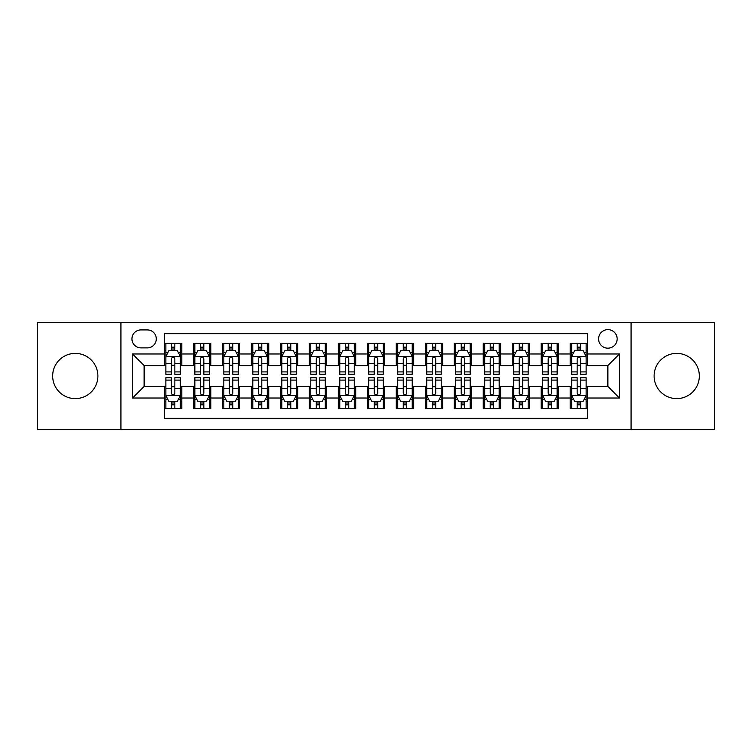 <?xml version="1.0" encoding="UTF-8"?>
<svg xmlns="http://www.w3.org/2000/svg" width="752" height="752" viewBox="0 0 752 752"><rect width="100%" height="100%" fill="white"/><g stroke="black" fill="none" stroke-linecap="round" stroke-linejoin="round"><path stroke-width="1.13" d="M676.715 353.393A22.607 22.607 0 0 0 654.108 376A22.607 22.607 0 0 0 676.715 398.607A22.607 22.607 0 0 0 699.332 376A22.607 22.607 0 0 0 676.715 353.393M75.285 353.393A22.607 22.607 0 0 0 52.668 376A22.607 22.607 0 0 0 75.285 398.607A22.607 22.607 0 0 0 97.892 376A22.607 22.607 0 0 0 75.285 353.393M607.879 329.62A9.278 9.278 0 0 0 598.601 338.898A9.278 9.278 0 0 0 607.879 348.176A9.278 9.278 0 0 0 617.157 338.898A9.278 9.278 0 0 0 607.879 329.62M631.069 429.618L714.4 429.618L714.4 322.382L631.069 322.382L631.069 429.618L120.931 429.618L120.931 322.382L37.6 322.382L37.6 429.618L120.931 429.618M587.594 343.391L570.204 343.391L570.204 353.976L558.604 353.976L558.604 365.566L570.204 365.566L570.204 353.976M558.604 353.976L558.604 343.391L541.214 343.391L541.214 353.976L529.624 353.976L529.624 365.566L541.214 365.566L541.214 353.976M529.624 353.976L529.624 343.391L512.234 343.391L512.234 353.976L500.635 353.976L500.635 365.566L512.234 365.566L512.234 353.976M500.635 353.976L500.635 343.391L483.245 343.391L483.245 353.976L471.654 353.976L471.654 365.566L483.245 365.566L483.245 353.976M471.654 353.976L471.654 343.391L454.255 343.391L454.255 353.976L442.665 353.976L442.665 365.566L454.255 365.566L454.255 353.976M442.665 353.976L442.665 343.391L425.275 343.391L425.275 353.976L413.685 353.976L413.685 365.566L425.275 365.566L425.275 353.976M413.685 353.976L413.685 343.391L396.285 343.391L396.285 353.976L384.695 353.976L384.695 365.566L396.285 365.566L396.285 353.976M384.695 353.976L384.695 343.391L367.305 343.391L367.305 353.976L355.715 353.976L355.715 365.566L367.305 365.566L367.305 353.976M355.715 353.976L355.715 343.391L338.315 343.391L338.315 353.976L326.725 353.976L326.725 365.566L338.315 365.566L338.315 353.976M326.725 353.976L326.725 343.391L309.335 343.391L309.335 353.976L297.745 353.976L297.745 365.566L309.335 365.566L309.335 353.976M297.745 353.976L297.745 343.391L280.346 343.391L280.346 353.976L268.755 353.976L268.755 365.566L280.346 365.566L280.346 353.976M268.755 353.976L268.755 343.391L251.365 343.391L251.365 353.976L239.766 353.976L239.766 365.566L251.365 365.566L251.365 353.976M239.766 353.976L239.766 343.391L222.376 343.391L222.376 353.976L210.786 353.976L210.786 365.566L222.376 365.566L222.376 353.976M210.786 353.976L210.786 343.391L193.396 343.391L193.396 365.566L181.796 365.566L181.796 343.391L164.406 343.391M164.406 408.609L181.796 408.609L181.796 386.434L193.396 386.434L193.396 408.609L210.786 408.609L210.786 386.434L222.376 386.434L222.376 398.024L210.786 398.024M222.376 398.024L222.376 408.609L239.766 408.609L239.766 386.434L251.365 386.434L251.365 398.024L239.766 398.024M251.365 398.024L251.365 408.609L268.755 408.609L268.755 386.434L280.346 386.434L280.346 398.024L268.755 398.024M280.346 398.024L280.346 408.609L297.745 408.609L297.745 386.434L309.335 386.434L309.335 398.024L297.745 398.024M309.335 398.024L309.335 408.609L326.725 408.609L326.725 386.434L338.315 386.434L338.315 398.024L326.725 398.024M338.315 398.024L338.315 408.609L355.715 408.609L355.715 386.434L367.305 386.434L367.305 398.024L355.715 398.024M367.305 398.024L367.305 408.609L384.695 408.609L384.695 386.434L396.285 386.434L396.285 398.024L384.695 398.024M396.285 398.024L396.285 408.609L413.685 408.609L413.685 386.434L425.275 386.434L425.275 398.024L413.685 398.024M425.275 398.024L425.275 408.609L442.665 408.609L442.665 386.434L454.255 386.434L454.255 398.024L442.665 398.024M454.255 398.024L454.255 408.609L471.654 408.609L471.654 386.434L483.245 386.434L483.245 398.024L471.654 398.024M483.245 398.024L483.245 408.609L500.635 408.609L500.635 386.434L512.234 386.434L512.234 398.024L500.635 398.024M512.234 398.024L512.234 408.609L529.624 408.609L529.624 386.434L541.214 386.434L541.214 398.024L529.624 398.024M541.214 398.024L541.214 408.609L558.604 408.609L558.604 386.434L570.204 386.434L570.204 398.024L558.604 398.024M140.934 347.885L147.307 347.885A8.986 8.986 0 0 0 156.294 338.898A8.986 8.986 0 0 0 147.307 329.912L140.934 329.912A8.986 8.986 0 0 0 131.948 338.898A8.986 8.986 0 0 0 140.934 347.885M631.069 322.382L120.931 322.382M587.594 353.976L587.594 333.681L164.406 333.681L164.406 365.566L144.121 365.566L144.121 386.434L164.406 386.434L164.406 418.319L587.594 418.319L587.594 386.434L607.879 386.434L607.879 365.566L587.594 365.566L587.594 353.976L619.469 353.976L619.469 398.024L587.594 398.024M164.406 398.024L132.531 398.024L132.531 353.976L164.406 353.976M570.204 398.024L570.204 408.609L587.594 408.609M164.406 350.639L165.863 350.639M171.362 350.639L174.84 350.639M180.348 350.639L181.796 350.639M164.406 365.275L165.863 365.275M171.362 365.275L174.84 365.275M180.348 365.275L181.796 365.275M164.406 386.725L165.863 386.725M171.362 386.725L174.84 386.725M180.348 386.725L181.796 386.725M164.406 401.361L165.863 401.361M171.362 401.361L174.84 401.361M180.348 401.361L181.796 401.361M193.396 365.275L194.843 365.275M200.352 365.275L203.83 365.275M209.338 365.275L210.786 365.275M193.396 350.639L194.843 350.639M200.352 350.639L203.83 350.639M209.338 350.639L210.786 350.639M193.396 386.725L194.843 386.725M200.352 386.725L203.83 386.725M209.338 386.725L210.786 386.725M193.396 401.361L194.843 401.361M200.352 401.361L203.83 401.361M209.338 401.361L210.786 401.361M222.376 386.725L223.833 386.725M229.332 386.725L232.81 386.725M238.318 386.725L239.766 386.725M222.376 401.361L223.833 401.361M229.332 401.361L232.81 401.361M238.318 401.361L239.766 401.361M222.376 350.639L223.833 350.639M229.332 350.639L232.81 350.639M238.318 350.639L239.766 350.639M222.376 365.275L223.833 365.275M229.332 365.275L232.81 365.275M238.318 365.275L239.766 365.275M251.365 386.725L252.813 386.725M258.321 386.725L261.799 386.725M267.308 386.725L268.755 386.725M251.365 401.361L252.813 401.361M258.321 401.361L261.799 401.361M267.308 401.361L268.755 401.361M251.365 350.639L252.813 350.639M258.321 350.639L261.799 350.639M267.308 350.639L268.755 350.639M251.365 365.275L252.813 365.275M258.321 365.275L261.799 365.275M267.308 365.275L268.755 365.275M280.346 386.725L281.803 386.725M287.302 386.725L290.78 386.725M296.288 386.725L297.745 386.725M280.346 401.361L281.803 401.361M287.302 401.361L290.78 401.361M296.288 401.361L297.745 401.361M280.346 350.639L281.803 350.639M287.302 350.639L290.78 350.639M296.288 350.639L297.745 350.639M280.346 365.275L281.803 365.275M287.302 365.275L290.78 365.275M296.288 365.275L297.745 365.275M309.335 386.725L310.783 386.725M316.291 386.725L319.769 386.725M325.278 386.725L326.725 386.725M309.335 401.361L310.783 401.361M316.291 401.361L319.769 401.361M325.278 401.361L326.725 401.361M309.335 350.639L310.783 350.639M316.291 350.639L319.769 350.639M325.278 350.639L326.725 350.639M309.335 365.275L310.783 365.275M316.291 365.275L319.769 365.275M325.278 365.275L326.725 365.275M338.315 386.725L339.772 386.725M345.271 386.725L348.749 386.725M354.258 386.725L355.715 386.725M338.315 401.361L339.772 401.361M345.271 401.361L348.749 401.361M354.258 401.361L355.715 401.361M338.315 350.639L339.772 350.639M345.271 350.639L348.749 350.639M354.258 350.639L355.715 350.639M338.315 365.275L339.772 365.275M345.271 365.275L348.749 365.275M354.258 365.275L355.715 365.275M367.305 386.725L368.753 386.725M374.261 386.725L377.739 386.725M383.247 386.725L384.695 386.725M367.305 401.361L368.753 401.361M374.261 401.361L377.739 401.361M383.247 401.361L384.695 401.361M367.305 350.639L368.753 350.639M374.261 350.639L377.739 350.639M383.247 350.639L384.695 350.639M367.305 365.275L368.753 365.275M374.261 365.275L377.739 365.275M383.247 365.275L384.695 365.275M396.285 386.725L397.742 386.725M403.251 386.725L406.729 386.725M412.228 386.725L413.685 386.725M396.285 401.361L397.742 401.361M403.251 401.361L406.729 401.361M412.228 401.361L413.685 401.361M396.285 350.639L397.742 350.639M403.251 350.639L406.729 350.639M412.228 350.639L413.685 350.639M396.285 365.275L397.742 365.275M403.251 365.275L406.729 365.275M412.228 365.275L413.685 365.275M425.275 386.725L426.722 386.725M432.231 386.725L435.709 386.725M441.217 386.725L442.665 386.725M425.275 401.361L426.722 401.361M432.231 401.361L435.709 401.361M441.217 401.361L442.665 401.361M425.275 350.639L426.722 350.639M432.231 350.639L435.709 350.639M441.217 350.639L442.665 350.639M425.275 365.275L426.722 365.275M432.231 365.275L435.709 365.275M441.217 365.275L442.665 365.275M454.255 386.725L455.712 386.725M461.22 386.725L464.698 386.725M470.197 386.725L471.654 386.725M454.255 401.361L455.712 401.361M461.22 401.361L464.698 401.361M470.197 401.361L471.654 401.361M454.255 350.639L455.712 350.639M461.22 350.639L464.698 350.639M470.197 350.639L471.654 350.639M454.255 365.275L455.712 365.275M461.22 365.275L464.698 365.275M470.197 365.275L471.654 365.275M483.245 386.725L484.692 386.725M490.201 386.725L493.679 386.725M499.187 386.725L500.635 386.725M483.245 401.361L484.692 401.361M490.201 401.361L493.679 401.361M499.187 401.361L500.635 401.361M483.245 350.639L484.692 350.639M490.201 350.639L493.679 350.639M499.187 350.639L500.635 350.639M483.245 365.275L484.692 365.275M490.201 365.275L493.679 365.275M499.187 365.275L500.635 365.275M512.234 386.725L513.682 386.725M519.19 386.725L522.668 386.725M528.167 386.725L529.624 386.725M512.234 401.361L513.682 401.361M519.19 401.361L522.668 401.361M528.167 401.361L529.624 401.361M512.234 350.639L513.682 350.639M519.19 350.639L522.668 350.639M528.167 350.639L529.624 350.639M512.234 365.275L513.682 365.275M519.19 365.275L522.668 365.275M528.167 365.275L529.624 365.275M541.214 386.725L542.662 386.725M548.17 386.725L551.648 386.725M557.157 386.725L558.604 386.725M541.214 401.361L542.662 401.361M548.17 401.361L551.648 401.361M557.157 401.361L558.604 401.361M541.214 350.639L542.662 350.639M548.17 350.639L551.648 350.639M557.157 350.639L558.604 350.639M541.214 365.275L542.662 365.275M548.17 365.275L551.648 365.275M557.157 365.275L558.604 365.275M570.204 386.725L571.652 386.725M577.16 386.725L580.638 386.725M586.137 386.725L587.594 386.725M570.204 401.361L571.652 401.361M577.16 401.361L580.638 401.361M586.137 401.361L587.594 401.361M570.204 350.639L571.652 350.639M577.16 350.639L580.638 350.639M586.137 350.639L587.594 350.639M570.204 365.275L571.652 365.275M577.16 365.275L580.638 365.275M586.137 365.275L587.594 365.275M144.121 365.566L132.531 353.976M144.121 386.434L132.531 398.024M619.469 353.976L607.879 365.566M619.469 398.024L607.879 386.434M174.84 347.161L171.362 347.161M180.348 371.902L174.84 371.902L174.84 374.261L180.348 374.261L180.348 356.58L177.453 350.78L168.758 350.78L165.863 356.58L165.863 374.261L171.362 374.261L171.362 371.902L165.863 371.902M165.863 356.58L165.863 343.391M180.348 356.58L180.348 343.391M171.362 350.78L171.362 343.391M174.84 343.391L174.84 350.78M174.84 371.902L174.84 358.751C173.684 356.523 172.528 356.523 171.362 358.751L171.362 371.902M171.362 404.839L174.84 404.839M165.863 380.098L171.362 380.098L171.362 377.739L165.863 377.739L165.863 395.42L168.758 401.22L177.453 401.22L180.348 395.42L180.348 377.739L174.84 377.739L174.84 380.098L180.348 380.098M180.348 395.42L180.348 408.609M165.863 395.42L165.863 408.609M174.84 401.22L174.84 408.609M171.362 408.609L171.362 401.22M171.362 380.098L171.362 393.249C172.528 395.477 173.684 395.477 174.84 393.249L174.84 380.098M203.83 347.161L200.352 347.161M209.338 371.902L203.83 371.902L203.83 374.261L209.338 374.261L209.338 356.58L206.433 350.78L197.738 350.78L194.843 356.58L194.843 374.261L200.352 374.261L200.352 371.902L194.843 371.902M194.843 356.58L194.843 343.391M209.338 356.58L209.338 343.391M200.352 350.78L200.352 343.391M203.83 343.391L203.83 350.78M203.83 371.902L203.83 358.751C202.673 356.523 201.508 356.523 200.352 358.751L200.352 371.902M232.81 347.161L229.332 347.161M238.318 371.902L232.81 371.902L232.81 374.261L238.318 374.261L238.318 356.58L235.423 350.78L226.728 350.78L223.833 356.58L223.833 374.261L229.332 374.261L229.332 371.902L223.833 371.902M223.833 356.58L223.833 343.391M238.318 356.58L238.318 343.391M229.332 350.78L229.332 343.391M232.81 343.391L232.81 350.78M232.81 371.902L232.81 358.751C231.654 356.523 230.497 356.523 229.332 358.751L229.332 371.902M261.799 347.161L258.321 347.161M267.308 371.902L261.799 371.902L261.799 374.261L267.308 374.261L267.308 356.58L264.403 350.78L255.708 350.78L252.813 356.58L252.813 374.261L258.321 374.261L258.321 371.902L252.813 371.902M252.813 356.58L252.813 343.391M267.308 356.58L267.308 343.391M258.321 350.78L258.321 343.391M261.799 343.391L261.799 350.78M261.799 371.902L261.799 358.751C260.643 356.523 259.478 356.523 258.321 358.751L258.321 371.902M290.78 347.161L287.302 347.161M296.288 371.902L290.78 371.902L290.78 374.261L296.288 374.261L296.288 356.58L293.393 350.78L284.698 350.78L281.803 356.58L281.803 374.261L287.302 374.261L287.302 371.902L281.803 371.902M281.803 356.58L281.803 343.391M296.288 356.58L296.288 343.391M287.302 350.78L287.302 343.391M290.78 343.391L290.78 350.78M290.78 371.902L290.78 358.751C289.623 356.523 288.467 356.523 287.302 358.751L287.302 371.902M200.352 404.839L203.83 404.839M194.843 380.098L200.352 380.098L200.352 377.739L194.843 377.739L194.843 395.42L197.738 401.22L206.433 401.22L209.338 395.42L209.338 377.739L203.83 377.739L203.83 380.098L209.338 380.098M209.338 395.42L209.338 408.609M194.843 395.42L194.843 408.609M203.83 401.22L203.83 408.609M200.352 408.609L200.352 401.22M200.352 380.098L200.352 393.249C201.508 395.477 202.664 395.477 203.83 393.249L203.83 380.098M229.332 404.839L232.81 404.839M223.833 380.098L229.332 380.098L229.332 377.739L223.833 377.739L223.833 395.42L226.728 401.22L235.423 401.22L238.318 395.42L238.318 377.739L232.81 377.739L232.81 380.098L238.318 380.098M238.318 395.42L238.318 408.609M223.833 395.42L223.833 408.609M232.81 401.22L232.81 408.609M229.332 408.609L229.332 401.22M229.332 380.098L229.332 393.249C230.497 395.477 231.654 395.477 232.81 393.249L232.81 380.098M258.321 404.839L261.799 404.839M252.813 380.098L258.321 380.098L258.321 377.739L252.813 377.739L252.813 395.42L255.708 401.22L264.403 401.22L267.308 395.42L267.308 377.739L261.799 377.739L261.799 380.098L267.308 380.098M267.308 395.42L267.308 408.609M252.813 395.42L252.813 408.609M261.799 401.22L261.799 408.609M258.321 408.609L258.321 401.22M258.321 380.098L258.321 393.249C259.478 395.477 260.634 395.477 261.799 393.249L261.799 380.098M287.302 404.839L290.78 404.839M281.803 380.098L287.302 380.098L287.302 377.739L281.803 377.739L281.803 395.42L284.698 401.22L293.393 401.22L296.288 395.42L296.288 377.739L290.78 377.739L290.78 380.098L296.288 380.098M296.288 395.42L296.288 408.609M281.803 395.42L281.803 408.609M290.78 401.22L290.78 408.609M287.302 408.609L287.302 401.22M287.302 380.098L287.302 393.249C288.467 395.477 289.623 395.477 290.78 393.249L290.78 380.098M319.769 347.161L316.291 347.161M325.278 371.902L319.769 371.902L319.769 374.261L325.278 374.261L325.278 356.58L322.382 350.78L313.678 350.78L310.783 356.58L310.783 374.261L316.291 374.261L316.291 371.902L310.783 371.902M310.783 356.58L310.783 343.391M325.278 356.58L325.278 343.391M316.291 350.78L316.291 343.391M319.769 343.391L319.769 350.78M319.769 371.902L319.769 358.751C318.613 356.523 317.447 356.523 316.291 358.751L316.291 371.902M316.291 404.839L319.769 404.839M310.783 380.098L316.291 380.098L316.291 377.739L310.783 377.739L310.783 395.42L313.678 401.22L322.382 401.22L325.278 395.42L325.278 377.739L319.769 377.739L319.769 380.098L325.278 380.098M325.278 395.42L325.278 408.609M310.783 395.42L310.783 408.609M319.769 401.22L319.769 408.609M316.291 408.609L316.291 401.22M316.291 380.098L316.291 393.249C317.447 395.477 318.604 395.477 319.769 393.249L319.769 380.098M348.749 347.161L345.271 347.161M354.258 371.902L348.749 371.902L348.749 374.261L354.258 374.261L354.258 356.58L351.363 350.78L342.668 350.78L339.772 356.58L339.772 374.261L345.271 374.261L345.271 371.902L339.772 371.902M339.772 356.58L339.772 343.391M354.258 356.58L354.258 343.391M345.271 350.78L345.271 343.391M348.749 343.391L348.749 350.78M348.749 371.902L348.749 358.751C347.593 356.523 346.437 356.523 345.271 358.751L345.271 371.902M377.739 347.161L374.261 347.161M383.247 371.902L377.739 371.902L377.739 374.261L383.247 374.261L383.247 356.58L380.352 350.78L371.648 350.78L368.753 356.58L368.753 374.261L374.261 374.261L374.261 371.902L368.753 371.902M368.753 356.58L368.753 343.391M383.247 356.58L383.247 343.391M374.261 350.78L374.261 343.391M377.739 343.391L377.739 350.78M377.739 371.902L377.739 358.751C376.583 356.523 375.417 356.523 374.261 358.751L374.261 371.902M406.729 347.161L403.251 347.161M412.228 371.902L406.729 371.902L406.729 374.261L412.228 374.261L412.228 356.58L409.332 350.78L400.637 350.78L397.742 356.58L397.742 374.261L403.251 374.261L403.251 371.902L397.742 371.902M397.742 356.58L397.742 343.391M412.228 356.58L412.228 343.391M403.251 350.78L403.251 343.391M406.729 343.391L406.729 350.78M406.729 371.902L406.729 358.751C405.563 356.523 404.407 356.523 403.251 358.751L403.251 371.902M435.709 347.161L432.231 347.161M441.217 371.902L435.709 371.902L435.709 374.261L441.217 374.261L441.217 356.58L438.322 350.78L429.618 350.78L426.722 356.58L426.722 374.261L432.231 374.261L432.231 371.902L426.722 371.902M426.722 356.58L426.722 343.391M441.217 356.58L441.217 343.391M432.231 350.78L432.231 343.391M435.709 343.391L435.709 350.78M435.709 371.902L435.709 358.751C434.553 356.523 433.396 356.523 432.231 358.751L432.231 371.902M464.698 347.161L461.22 347.161M470.197 371.902L464.698 371.902L464.698 374.261L470.197 374.261L470.197 356.58L467.302 350.78L458.607 350.78L455.712 356.58L455.712 374.261L461.22 374.261L461.22 371.902L455.712 371.902M455.712 356.58L455.712 343.391M470.197 356.58L470.197 343.391M461.22 350.78L461.22 343.391M464.698 343.391L464.698 350.78M464.698 371.902L464.698 358.751C463.533 356.523 462.377 356.523 461.22 358.751L461.22 371.902M345.271 404.839L348.749 404.839M339.772 380.098L345.271 380.098L345.271 377.739L339.772 377.739L339.772 395.42L342.668 401.22L351.363 401.22L354.258 395.42L354.258 377.739L348.749 377.739L348.749 380.098L354.258 380.098M354.258 395.42L354.258 408.609M339.772 395.42L339.772 408.609M348.749 401.22L348.749 408.609M345.271 408.609L345.271 401.22M345.271 380.098L345.271 393.249C346.437 395.477 347.593 395.477 348.749 393.249L348.749 380.098M374.261 404.839L377.739 404.839M368.753 380.098L374.261 380.098L374.261 377.739L368.753 377.739L368.753 395.42L371.648 401.22L380.352 401.22L383.247 395.42L383.247 377.739L377.739 377.739L377.739 380.098L383.247 380.098M383.247 395.42L383.247 408.609M368.753 395.42L368.753 408.609M377.739 401.22L377.739 408.609M374.261 408.609L374.261 401.22M374.261 380.098L374.261 393.249C375.417 395.477 376.583 395.477 377.739 393.249L377.739 380.098M403.251 404.839L406.729 404.839M397.742 380.098L403.251 380.098L403.251 377.739L397.742 377.739L397.742 395.42L400.637 401.22L409.332 401.22L412.228 395.42L412.228 377.739L406.729 377.739L406.729 380.098L412.228 380.098M412.228 395.42L412.228 408.609M397.742 395.42L397.742 408.609M406.729 401.22L406.729 408.609M403.251 408.609L403.251 401.22M403.251 380.098L403.251 393.249C404.407 395.477 405.563 395.477 406.729 393.249L406.729 380.098M432.231 404.839L435.709 404.839M426.722 380.098L432.231 380.098L432.231 377.739L426.722 377.739L426.722 395.42L429.618 401.22L438.322 401.22L441.217 395.42L441.217 377.739L435.709 377.739L435.709 380.098L441.217 380.098M441.217 395.42L441.217 408.609M426.722 395.42L426.722 408.609M435.709 401.22L435.709 408.609M432.231 408.609L432.231 401.22M432.231 380.098L432.231 393.249C433.387 395.477 434.553 395.477 435.709 393.249L435.709 380.098M461.22 404.839L464.698 404.839M455.712 380.098L461.22 380.098L461.22 377.739L455.712 377.739L455.712 395.42L458.607 401.22L467.302 401.22L470.197 395.42L470.197 377.739L464.698 377.739L464.698 380.098L470.197 380.098M470.197 395.42L470.197 408.609M455.712 395.42L455.712 408.609M464.698 401.22L464.698 408.609M461.22 408.609L461.22 401.22M461.22 380.098L461.22 393.249C462.377 395.477 463.533 395.477 464.698 393.249L464.698 380.098M493.679 347.161L490.201 347.161M499.187 371.902L493.679 371.902L493.679 374.261L499.187 374.261L499.187 356.58L496.292 350.78L487.597 350.78L484.692 356.58L484.692 374.261L490.201 374.261L490.201 371.902L484.692 371.902M484.692 356.58L484.692 343.391M499.187 356.58L499.187 343.391M490.201 350.78L490.201 343.391M493.679 343.391L493.679 350.78M493.679 371.902L493.679 358.751C492.522 356.523 491.366 356.523 490.201 358.751L490.201 371.902M490.201 404.839L493.679 404.839M484.692 380.098L490.201 380.098L490.201 377.739L484.692 377.739L484.692 395.42L487.597 401.22L496.292 401.22L499.187 395.42L499.187 377.739L493.679 377.739L493.679 380.098L499.187 380.098M499.187 395.42L499.187 408.609M484.692 395.42L484.692 408.609M493.679 401.22L493.679 408.609M490.201 408.609L490.201 401.22M490.201 380.098L490.201 393.249C491.357 395.477 492.522 395.477 493.679 393.249L493.679 380.098M522.668 347.161L519.19 347.161M528.167 371.902L522.668 371.902L522.668 374.261L528.167 374.261L528.167 356.58L525.272 350.78L516.577 350.78L513.682 356.58L513.682 374.261L519.19 374.261L519.19 371.902L513.682 371.902M513.682 356.58L513.682 343.391M528.167 356.58L528.167 343.391M519.19 350.78L519.19 343.391M522.668 343.391L522.668 350.78M522.668 371.902L522.668 358.751C521.503 356.523 520.346 356.523 519.19 358.751L519.19 371.902M519.19 404.839L522.668 404.839M513.682 380.098L519.19 380.098L519.19 377.739L513.682 377.739L513.682 395.42L516.577 401.22L525.272 401.22L528.167 395.42L528.167 377.739L522.668 377.739L522.668 380.098L528.167 380.098M528.167 395.42L528.167 408.609M513.682 395.42L513.682 408.609M522.668 401.22L522.668 408.609M519.19 408.609L519.19 401.22M519.19 380.098L519.19 393.249C520.346 395.477 521.503 395.477 522.668 393.249L522.668 380.098M551.648 347.161L548.17 347.161M557.157 371.902L551.648 371.902L551.648 374.261L557.157 374.261L557.157 356.58L554.262 350.78L545.567 350.78L542.662 356.58L542.662 374.261L548.17 374.261L548.17 371.902L542.662 371.902M542.662 356.58L542.662 343.391M557.157 356.58L557.157 343.391M548.17 350.78L548.17 343.391M551.648 343.391L551.648 350.78M551.648 371.902L551.648 358.751C550.492 356.523 549.336 356.523 548.17 358.751L548.17 371.902M548.17 404.839L551.648 404.839M542.662 380.098L548.17 380.098L548.17 377.739L542.662 377.739L542.662 395.42L545.567 401.22L554.262 401.22L557.157 395.42L557.157 377.739L551.648 377.739L551.648 380.098L557.157 380.098M557.157 395.42L557.157 408.609M542.662 395.42L542.662 408.609M551.648 401.22L551.648 408.609M548.17 408.609L548.17 401.22M548.17 380.098L548.17 393.249C549.327 395.477 550.492 395.477 551.648 393.249L551.648 380.098M580.638 347.161L577.16 347.161M586.137 371.902L580.638 371.902L580.638 374.261L586.137 374.261L586.137 356.58L583.242 350.78L574.547 350.78L571.652 356.58L571.652 374.261L577.16 374.261L577.16 371.902L571.652 371.902M571.652 356.58L571.652 343.391M586.137 356.58L586.137 343.391M577.16 350.78L577.16 343.391M580.638 343.391L580.638 350.78M580.638 371.902L580.638 358.751C579.472 356.523 578.316 356.523 577.16 358.751L577.16 371.902M577.16 404.839L580.638 404.839M571.652 380.098L577.16 380.098L577.16 377.739L571.652 377.739L571.652 395.42L574.547 401.22L583.242 401.22L586.137 395.42L586.137 377.739L580.638 377.739L580.638 380.098L586.137 380.098M586.137 395.42L586.137 408.609M571.652 395.42L571.652 408.609M580.638 401.22L580.638 408.609M577.16 408.609L577.16 401.22M577.16 380.098L577.16 393.249C578.316 395.477 579.472 395.477 580.638 393.249L580.638 380.098M193.396 398.024L181.796 398.024M193.396 353.976L181.796 353.976M180.283 356.439L165.929 356.439M165.863 352.378L167.959 352.378M178.252 352.378L180.348 352.378M171.362 363.301L165.863 363.301M180.348 363.301L174.84 363.301M174.84 349.003L171.362 349.003M165.929 395.561L180.283 395.561M180.348 399.622L178.252 399.622M167.959 399.622L165.863 399.622M174.84 388.699L180.348 388.699M165.863 388.699L171.362 388.699M171.362 402.997L174.84 402.997M209.263 356.439L194.918 356.439M194.843 352.378L196.949 352.378M207.232 352.378L209.338 352.378M200.352 363.301L194.843 363.301M209.338 363.301L203.83 363.301M203.83 349.003L200.352 349.003M238.252 356.439L223.899 356.439M223.833 352.378L225.929 352.378M236.222 352.378L238.318 352.378M229.332 363.301L223.833 363.301M238.318 363.301L232.81 363.301M232.81 349.003L229.332 349.003M267.233 356.439L252.888 356.439M252.813 352.378L254.919 352.378M265.202 352.378L267.308 352.378M258.321 363.301L252.813 363.301M267.308 363.301L261.799 363.301M261.799 349.003L258.321 349.003M296.222 356.439L281.868 356.439M281.803 352.378L283.899 352.378M294.192 352.378L296.288 352.378M287.302 363.301L281.803 363.301M296.288 363.301L290.78 363.301M290.78 349.003L287.302 349.003M194.918 395.561L209.263 395.561M209.338 399.622L207.232 399.622M196.949 399.622L194.843 399.622M203.83 388.699L209.338 388.699M194.843 388.699L200.352 388.699M200.352 402.997L203.83 402.997M223.899 395.561L238.252 395.561M238.318 399.622L236.222 399.622M225.929 399.622L223.833 399.622M232.81 388.699L238.318 388.699M223.833 388.699L229.332 388.699M229.332 402.997L232.81 402.997M252.888 395.561L267.233 395.561M267.308 399.622L265.202 399.622M254.919 399.622L252.813 399.622M261.799 388.699L267.308 388.699M252.813 388.699L258.321 388.699M258.321 402.997L261.799 402.997M281.868 395.561L296.222 395.561M296.288 399.622L294.192 399.622M283.899 399.622L281.803 399.622M290.78 388.699L296.288 388.699M281.803 388.699L287.302 388.699M287.302 402.997L290.78 402.997M325.202 356.439L310.858 356.439M310.783 352.378L312.888 352.378M323.172 352.378L325.278 352.378M316.291 363.301L310.783 363.301M325.278 363.301L319.769 363.301M319.769 349.003L316.291 349.003M310.858 395.561L325.202 395.561M325.278 399.622L323.172 399.622M312.888 399.622L310.783 399.622M319.769 388.699L325.278 388.699M310.783 388.699L316.291 388.699M316.291 402.997L319.769 402.997M354.192 356.439L339.838 356.439M339.772 352.378L341.869 352.378M352.162 352.378L354.258 352.378M345.271 363.301L339.772 363.301M354.258 363.301L348.749 363.301M348.749 349.003L345.271 349.003M383.172 356.439L368.828 356.439M368.753 352.378L370.858 352.378M381.142 352.378L383.247 352.378M374.261 363.301L368.753 363.301M383.247 363.301L377.739 363.301M377.739 349.003L374.261 349.003M412.162 356.439L397.808 356.439M397.742 352.378L399.838 352.378M410.131 352.378L412.228 352.378M403.251 363.301L397.742 363.301M412.228 363.301L406.729 363.301M406.729 349.003L403.251 349.003M441.142 356.439L426.798 356.439M426.722 352.378L428.828 352.378M439.112 352.378L441.217 352.378M432.231 363.301L426.722 363.301M441.217 363.301L435.709 363.301M435.709 349.003L432.231 349.003M470.132 356.439L455.778 356.439M455.712 352.378L457.808 352.378M468.101 352.378L470.197 352.378M461.22 363.301L455.712 363.301M470.197 363.301L464.698 363.301M464.698 349.003L461.22 349.003M339.838 395.561L354.192 395.561M354.258 399.622L352.162 399.622M341.869 399.622L339.772 399.622M348.749 388.699L354.258 388.699M339.772 388.699L345.271 388.699M345.271 402.997L348.749 402.997M368.828 395.561L383.172 395.561M383.247 399.622L381.142 399.622M370.858 399.622L368.753 399.622M377.739 388.699L383.247 388.699M368.753 388.699L374.261 388.699M374.261 402.997L377.739 402.997M397.808 395.561L412.162 395.561M412.228 399.622L410.131 399.622M399.838 399.622L397.742 399.622M406.729 388.699L412.228 388.699M397.742 388.699L403.251 388.699M403.251 402.997L406.729 402.997M426.798 395.561L441.142 395.561M441.217 399.622L439.112 399.622M428.828 399.622L426.722 399.622M435.709 388.699L441.217 388.699M426.722 388.699L432.231 388.699M432.231 402.997L435.709 402.997M455.778 395.561L470.132 395.561M470.197 399.622L468.101 399.622M457.808 399.622L455.712 399.622M464.698 388.699L470.197 388.699M455.712 388.699L461.22 388.699M461.22 402.997L464.698 402.997M499.112 356.439L484.767 356.439M484.692 352.378L486.798 352.378M497.081 352.378L499.187 352.378M490.201 363.301L484.692 363.301M499.187 363.301L493.679 363.301M493.679 349.003L490.201 349.003M484.767 395.561L499.112 395.561M499.187 399.622L497.081 399.622M486.798 399.622L484.692 399.622M493.679 388.699L499.187 388.699M484.692 388.699L490.201 388.699M490.201 402.997L493.679 402.997M528.101 356.439L513.748 356.439M513.682 352.378L515.778 352.378M526.071 352.378L528.167 352.378M519.19 363.301L513.682 363.301M528.167 363.301L522.668 363.301M522.668 349.003L519.19 349.003M513.748 395.561L528.101 395.561M528.167 399.622L526.071 399.622M515.778 399.622L513.682 399.622M522.668 388.699L528.167 388.699M513.682 388.699L519.19 388.699M519.19 402.997L522.668 402.997M557.082 356.439L542.737 356.439M542.662 352.378L544.768 352.378M555.051 352.378L557.157 352.378M548.17 363.301L542.662 363.301M557.157 363.301L551.648 363.301M551.648 349.003L548.17 349.003M542.737 395.561L557.082 395.561M557.157 399.622L555.051 399.622M544.768 399.622L542.662 399.622M551.648 388.699L557.157 388.699M542.662 388.699L548.17 388.699M548.17 402.997L551.648 402.997M586.071 356.439L571.717 356.439M571.652 352.378L573.748 352.378M584.041 352.378L586.137 352.378M577.16 363.301L571.652 363.301M586.137 363.301L580.638 363.301M580.638 349.003L577.16 349.003M571.717 395.561L586.071 395.561M586.137 399.622L584.041 399.622M573.748 399.622L571.652 399.622M580.638 388.699L586.137 388.699M571.652 388.699L577.16 388.699M577.16 402.997L580.638 402.997"/></g></svg>

